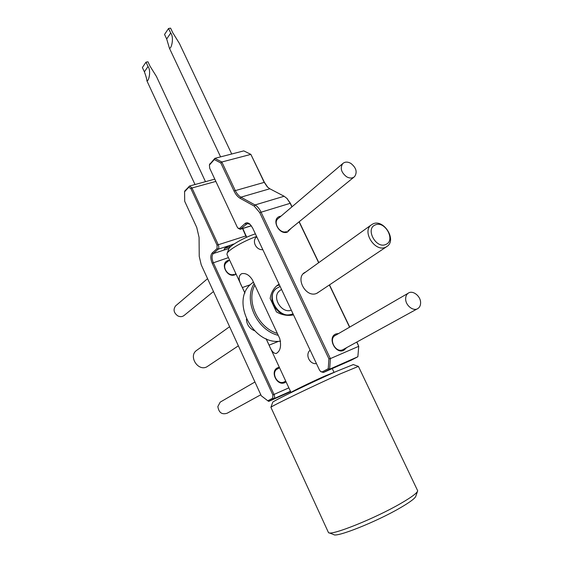 <?xml version="1.0" encoding="UTF-8"?>
<svg xmlns="http://www.w3.org/2000/svg" width="563" height="563" viewBox="0 0 563 563"><rect width="100%" height="100%" fill="white"/><g stroke="black" fill="none" stroke-linecap="round" stroke-linejoin="round"><path stroke-width="0.84" d="M236.143 274.216L234.877 274.843C226.699 278.059 219.683 262.865 228.205 260.451L229.254 260.205M234.117 274.35C227.783 276.926 221.139 265.933 226.812 262.281M286.081 381.862L284.836 382.608C276.813 386.542 269.529 370.757 277.911 367.667L279.311 367.273M285.722 381.081L284.026 382.01C277.024 385.458 270.479 371.805 277.686 368.828M229.099 248.332L227.163 249.057C224.911 249.747 223.905 249.747 224.144 249.036C224.778 248.1 226.565 246.932 229.507 245.538L218.17 249.191L213.286 253.554C211.66 255.553 211.667 258.579 213.286 262.632L274.012 394.403C274.85 396.507 274.8 397.928 273.857 398.681L268.72 401.398L290.628 391.658M234.285 243.885L229.507 245.538M230.028 246.777L224.764 248.332M246.411 319.101C246.735 324.591 249.409 328.461 254.427 330.699M242.801 228.487L246.65 237.241M246.432 237.34L242.569 228.564M190.871 188.57L188.696 187.324L184.565 191.8L184.72 201.336L196.761 227.473L199.077 237.431L199.232 256.327L201.216 264.807L261.274 395.789L267.798 400.786L272.752 398.161L272.865 394.952L212.181 263.195C210.358 258.642 210.358 255.236 212.174 252.991L217.051 248.614L217.058 245.144L190.871 188.57L191.976 187.986L218.184 244.56C219.007 246.629 219 248.17 218.17 249.191L217.051 248.614M184.565 191.8L184.805 190.956L189.654 185.987L191.976 187.986L215.861 181.42M267.798 400.786L268.72 401.398M305.61 272.091C294.428 276.651 305.526 298.277 316.61 293.414L319.27 291.725M291.127 228.304L287.411 232.125C278.734 235.404 270.831 218.747 279.902 216.375L281.021 216.136M346.702 347.603L343.747 350.369C335.266 354.514 327.033 337.146 335.928 333.958L338.673 333.5M220.816 162.974L233.997 190.984C235.672 194.467 237.713 196.902 240.105 198.289L254.223 206.086L259.726 212.624L328.912 358.821L328.25 368.702L322.24 371.89L320.664 371.566L319.446 369.961L252.562 227.86L250.028 224.25C248.142 222.61 246.488 222.364 245.06 223.518L239.613 228.402L238.043 228.191L237.178 226.973L209.718 168.288L209.415 165.036L214.306 159.568L220.816 162.974L221.836 161.996L250.866 154.382L243.779 150.884L214.848 158.358L209.605 164.473M238.163 228.289L240.232 229.296L247.354 223.553L250.176 224.391M320.854 371.7L323.422 372.474L329.658 369.173L330.375 358.596L260.958 211.984C259.332 208.634 257.354 206.283 255.025 204.953L240.901 197.177C238.656 195.882 236.756 193.609 235.186 190.357L221.836 161.996L214.848 158.358L214.306 159.568M328.25 368.702L329.658 369.173L357.864 356.745L351.305 360.172M328.912 358.821L330.375 358.596L358.737 346.308L356.886 342.008M356.717 342.1L358.737 346.308L357.864 356.745M267.777 187.303L264.399 182.328L250.866 154.382L264.089 182.131L267.249 186.803L269.818 188.767L284.125 196.248L286.905 198.401L290.072 203.088L291.894 206.881M299.066 221.843L318.658 262.717M329.341 284.991L349.567 327.187M349.729 327.096L329.496 284.885M318.813 262.604L299.213 221.723M292.035 206.762L290.36 203.257L286.912 198.408M351.481 360.095L323.422 372.474L322.24 371.89M342.79 349.743C335.386 353.367 328.011 338.356 335.639 335.252M286.525 231.632C279.804 234.25 272.408 222.167 278.396 218.374M205.481 181.673L156.444 76.469L149.997 66.138L147.97 61.789L146 62.148L148.027 66.504C151.271 70.516 148.85 81.417 146.929 80.896C146.725 78.806 145.88 75.794 144.402 71.853L142.39 67.532L146 62.148M231.731 154.044L179.393 43.421L172.75 32.703L170.596 28.15L168.548 28.481L170.709 33.048C174.241 37.235 171.539 49.009 169.435 48.242L166.683 38.981L164.551 34.456L168.548 28.481M213.476 291.55L184.319 315.294C182.475 316.856 180.322 317.068 177.859 315.92C173.784 312.929 173.017 309.594 175.557 305.92L176.092 305.456M350.862 163.397C356.259 167.725 357.505 172.13 354.591 176.613C352.438 178.457 349.771 178.506 346.583 176.768C341.199 172.482 339.918 168.091 342.74 163.594C344.922 161.68 347.624 161.616 350.862 163.397M272.703 402.327L272.752 402.193C272.752 401.208 311.381 382.453 335.921 371.594L353.311 364.571M358.413 366.393L339.665 374.142C312.972 386.056 270.782 406.437 270.902 407.302L328.482 532.598C330.762 536.138 375.127 518.417 400.898 503.371C411.652 497.136 417.246 492.942 417.697 490.809L358.413 366.393M417.486 491.422L415.874 496.045C415.431 498.086 410.265 501.999 400.377 507.77C376.731 521.662 335.998 537.855 333.676 534.554L329.088 532.83M228.789 249.015L228.937 248.614C230.218 245.369 244.926 237.114 255.166 233.948L255.391 233.87M244.954 293.077L242.379 287.531C238.332 280.374 238.1 275.75 241.696 273.674C245.7 272.921 249.254 274.962 252.351 279.797L279.705 338.454C281.521 346.132 280.353 351.143 276.201 353.48C273.688 353.67 271.324 350.897 269.114 345.154L266.144 338.757M256.615 236.467C244.426 240.626 228.564 249.726 227.121 253.315L226.98 254.455L244.926 293.147M293.527 314.886C287.693 316.089 282 315.097 276.44 311.909L270.17 298.524C270.965 293.253 273.217 288.974 276.919 285.666L279.065 284.16M279.417 284.913L276.482 286.053M276.637 288.186C271.669 292.246 270.62 297.897 273.484 305.139C278.685 313.858 285.195 316.758 293.027 313.837M262.83 249.669C256.003 250.415 251.415 240.619 256.756 236.77L256.341 237.15M316.448 363.607C309.622 364.655 304.85 354.458 310.136 350.179M254.863 285.188C245.834 301.099 258.171 327.877 277.369 333.444M278.228 335.302C257.052 330.411 243.202 300.318 254.145 283.653M253.406 282.063L251.274 283.78C230.176 300.438 252.907 345.534 280.578 341.143M197.177 349.996L196.241 350.665C188.436 356.534 198.092 371.517 206.727 366.907L238.367 345.83M280.135 286.44L276.201 288.545C264.856 297.173 280.198 320.558 292.851 313.858L293.006 313.788M291.289 310.15C281.676 314.07 271.324 296.99 279.544 290.818L280.564 290.086M385.655 247.22C375.38 252.506 361.833 232.047 370.989 225.123L373.051 223.849C383.523 218.803 396.788 239.402 387.386 246.172L385.655 247.22M375.317 224.926C364.979 228.592 376.091 249.268 385.845 244.433C395.979 240.556 385.015 220.33 375.317 224.926M260.803 394.762L227.227 413.193C221.956 414.903 218.831 412.693 217.846 406.549L220.203 402.123L220.907 401.715M420.603 302.648C420.638 305.245 419.78 307.173 418.042 308.44C413.657 311.811 405.55 305.618 405.656 298.932C405.641 296.405 406.465 294.519 408.126 293.267C412.503 289.776 420.66 295.927 420.603 302.648M212.174 252.991L213.286 253.554L229.028 248.445M246.242 235.827L217.058 245.144M189.077 186.325L188.696 187.324M228.444 257.615L212.181 263.195M288.861 387.851L272.865 394.952M290.466 391.299L273.857 398.681L272.752 398.161M248.227 223.518L246.235 224.137L245.06 223.518M254.223 206.086L255.025 204.953L284.125 196.248M259.726 212.624L290.36 203.257M251.309 225.714L240.774 229.014L239.613 228.402M210.09 163.516L209.71 164.551M233.997 190.984L264.399 182.328M240.105 198.289L240.901 197.177L269.818 188.767M148.027 66.504L144.402 71.853M166.683 38.981L170.709 33.048M291.05 392.573L291.022 392.502C289.98 392.418 310.973 382.186 324.534 376.183L334.042 372.354L332.254 368.575M269.114 345.154L278.748 341.255M242.379 287.531L250.303 284.723M214.792 179.133L189.654 185.987M240.422 229.232L251.372 225.805M209.415 165.036L209.703 164.171M287.426 198.908L286.905 198.401M267.249 186.803L267.756 187.296M232.815 244.187L233.068 244.722M229.465 245.559L230.168 247.073M195.009 184.523L146.929 80.896M220.59 156.873L169.435 48.242M235.362 273.724L235.763 273.393M287.841 230.978L353.944 177.141M175.557 305.92L207.571 278.664M226.242 262.766L229.535 259.965M277.798 218.88L342.74 163.594M353.177 364.521L358.293 366.365M276.201 353.48L276.707 353.268M228.937 248.614L227.121 253.315M272.752 402.193L270.902 407.302M266.074 338.722L291.022 392.502M253.434 282.119L251.274 283.78M229.598 326.702L196.241 350.665M276.201 288.545L275.757 288.868M279.544 290.818L281.528 289.396M303.344 273.717L370.989 225.123M316.948 293.281L386.253 246.932M342.79 349.75L417.197 308.897M220.203 402.123L254.948 381.995M276.94 369.258L279.537 367.752M334.858 335.71L408.126 293.267"/></g></svg>
